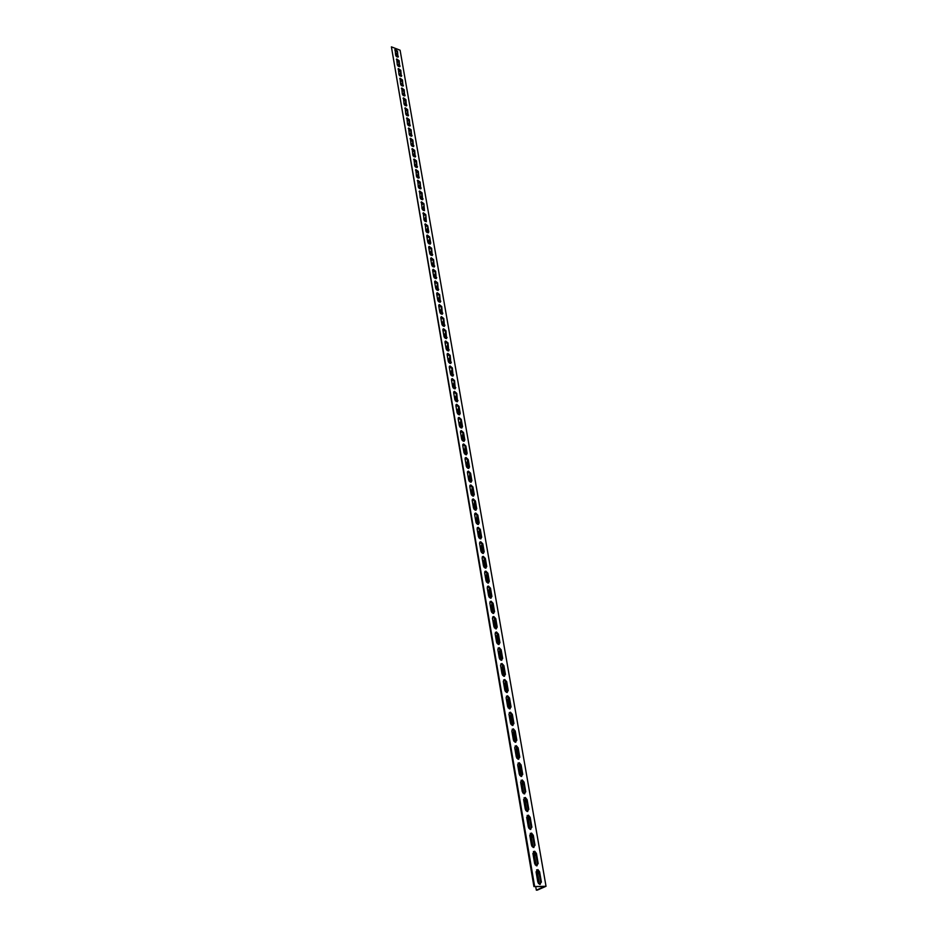 <?xml version="1.0" encoding="UTF-8"?>
<svg xmlns="http://www.w3.org/2000/svg" width="937" height="937" viewBox="0 0 937 937"><rect width="100%" height="100%" fill="white"/><g stroke="black" fill="none" stroke-linecap="round" stroke-linejoin="round"><path stroke-width="1.41" d="M536.327 890.15L544.444 886.589L533.926 886.566L391.408 46.85L400.099 50.223L546.025 886.285L537.217 890.15L536.327 890.15L535.718 886.566M533.926 886.566L546.025 886.285M395.543 54.651L397.206 52.636M538.424 883.462L536.878 874.479L537.545 871.761L538.822 871.715M532.064 846.556L530.611 838.111L531.314 835.394L532.556 835.359M525.88 810.587L524.509 802.658L525.247 799.929L526.43 799.893M519.848 775.52L518.559 768.059L519.321 765.342L520.457 765.306L518.032 763.058M513.956 741.308L512.75 734.315L513.546 731.586L514.612 731.551M508.217 707.927L507.081 701.368L507.901 698.651L508.92 698.604L507.924 701.45L509.178 708.723M502.607 675.343L501.553 669.217L502.396 666.488L503.356 666.453M497.137 643.532L496.153 637.816L497.02 635.087L497.922 635.04M491.784 612.47L490.871 607.129L491.773 604.4L492.616 604.365M488.564 586.41L487.591 586.328M486.561 582.123L485.717 577.157L486.643 574.428L487.439 574.393M483.433 556.894L482.368 556.672M481.466 552.467L480.669 547.864L481.63 545.135L482.368 545.1M478.479 528L477.308 527.683M476.476 523.49L475.738 519.227L477.425 516.463M473.7 499.702L472.365 499.316M471.604 495.158L470.924 491.222L472.576 488.47M469.015 472.025L467.551 471.557M466.837 467.458L466.216 463.838L467.844 461.074M464.412 444.946L463.101 444.396M462.175 440.355L461.601 437.04L463.206 434.288M459.903 418.452L458.287 417.797M457.607 413.838L457.092 410.816L458.673 408.063M455.487 392.521L454.925 393.013L453.813 391.771M453.145 387.895L452.676 385.154L454.234 382.401M451.154 367.14L450.533 367.702L449.42 366.285M448.776 362.502L448.343 360.019L449.889 357.29M446.902 342.298L446.223 342.93L445.134 341.349M444.501 337.648L444.115 335.423L445.637 332.682M442.744 317.959L442.006 318.674L440.964 317.093M440.308 313.298L439.968 311.318L441.468 308.589M438.668 294.124L437.884 294.909L436.818 293M436.209 289.451L435.904 287.706L437.392 284.989M434.663 270.77L433.843 271.625L432.812 269.774M432.18 266.085L431.922 264.574L433.386 261.856M430.739 247.883L429.872 248.797L428.865 246.829M428.244 243.198L428.022 241.898L429.474 239.193M426.897 225.454L425.995 226.426L425 224.353M424.379 220.757L425.632 216.974M423.114 203.47L422.189 204.5L421.205 202.31M420.596 198.773L421.861 195.201M419.413 181.919L418.452 182.996L417.492 180.7M416.883 177.21L418.171 173.837M415.782 160.777L414.798 161.902L413.838 159.501M413.252 156.057L414.541 152.883M412.221 140.046L411.214 141.218L410.265 138.711M409.68 135.315L410.992 132.328M408.719 119.702L407.689 120.92L406.752 118.32M406.178 114.97L407.501 112.171M405.288 99.744L404.245 101.009L403.308 98.315M402.746 95L404.081 92.376M401.914 80.16L400.86 81.449L399.935 78.685M399.385 75.428L400.638 72.957M398.612 60.928L397.534 62.264L396.62 59.406M396.093 56.22L397.429 53.889M400.251 70.498L399.185 71.809L398.272 68.998M397.733 65.777L399.068 63.376M403.601 89.905L402.535 91.182L401.622 88.453M401.059 85.162L402.395 82.62M406.998 109.676L405.955 110.917L405.03 108.27M404.456 104.944L405.674 102.227M410.465 129.821L409.446 131.016L408.497 128.474M407.923 125.089L409.235 122.197M413.99 150.365L412.994 151.513L412.046 149.065M411.46 145.633L412.76 142.553M417.597 171.295L416.614 172.396L415.653 170.042M415.056 166.575L416.344 163.307M421.263 192.647L420.315 193.701L419.343 191.453M418.734 187.939L420.01 184.46M425 214.409L424.074 215.416L423.091 213.273M422.482 209.712L423.735 206.035M428.806 236.616L427.928 237.553L426.921 235.538M426.3 231.919L427.541 228.031M432.695 259.268L431.852 260.146L430.833 258.249M430.2 254.583L429.966 253.177L431.418 250.472M436.654 282.388L435.846 283.208L434.827 281.428M434.182 277.715L433.901 276.087L435.377 273.37M440.695 305.977L439.933 306.727L438.867 304.9M438.247 301.316L437.93 299.453L439.418 296.724M444.817 330.058L444.103 330.738L443.025 329.074M442.393 325.408L442.03 323.312L443.541 320.571M449.022 354.654L448.366 355.252L447.265 353.753M446.621 350.005L446.223 347.662L447.757 344.921M453.309 379.766L452.712 380.293L451.611 378.958M450.943 375.14L450.498 372.516L452.056 369.775M457.689 405.416L457.162 405.862L456.038 404.714M455.359 400.802L454.867 397.92L456.448 395.168M462.152 431.629L460.559 431.02M459.88 427.026L459.329 423.852L460.934 421.111M466.708 458.404L465.197 457.912M464.494 453.836L463.897 450.369L465.513 447.605M471.346 485.788L469.941 485.366M469.203 481.231L468.559 477.46L470.198 474.696M476.078 513.769L474.825 513.417M474.028 509.248L473.326 505.148L474.989 502.384M480.904 542.394L479.826 542.101M478.959 537.897L478.198 533.469L479.158 530.74L479.885 530.705M485.987 571.57L484.956 571.418M483.996 567.213L483.176 562.434L484.113 559.705L484.886 559.67M489.161 597.209L488.271 592.067L489.196 589.338L490.016 589.291M494.443 627.907L493.494 622.379L494.385 619.65L495.263 619.615M499.854 659.343L498.835 653.417L499.69 650.688L500.627 650.653M505.394 691.529L504.305 685.193L505.137 682.476L506.121 682.429M511.063 724.512L509.904 717.742L510.712 715.013L511.754 714.978M516.884 758.302L515.643 751.087L516.416 748.358L517.517 748.323M522.846 792.948L521.522 785.253L522.26 782.524L523.42 782.489M528.96 828.46L527.543 820.273L528.269 817.544L529.475 817.521M535.226 864.886L533.727 856.184L534.418 853.466L535.659 853.42M540.157 884.399L540.696 882.385L538.927 872.171L536.585 869.852M533.844 847.493L534.336 845.596L532.614 835.64L530.248 833.356M527.695 811.524L528.128 809.732L526.453 800.022L524.064 797.762M521.686 776.445L520.445 765.283L521.101 764.932L522.741 774.407L521.077 776.422L519.285 774.208L517.646 764.721L519.285 762.73L521.101 764.932M515.818 742.233L514.589 731.399L512.164 729.197M510.103 708.852L508.873 698.323L506.425 696.144M504.516 676.268L503.286 666.043L500.827 663.888M499.058 644.457L497.84 634.525L495.368 632.393M493.729 613.395L492.511 603.733L490.039 601.624M488.528 583.048L487.31 573.655L484.827 571.57M483.433 553.404L482.227 544.268L479.744 542.195M478.456 524.415L477.261 515.526L474.778 513.488M473.583 496.083L472.4 487.439L469.917 485.413M468.828 468.383L467.645 459.962L465.162 457.959M464.166 441.292L462.995 433.081L460.524 431.102M459.61 414.775L458.451 406.787L455.979 404.819M455.148 388.832L454 381.054L451.529 379.087M450.779 363.439L449.643 355.861L447.183 353.917M446.492 338.585L445.38 331.183L442.92 329.262M442.299 314.246L441.198 307.031L438.75 305.111M438.2 290.4L437.11 283.361L434.674 281.451M434.171 267.045L433.093 260.17L430.669 258.284M429.169 237.448L426.757 235.562L427.26 235.058L429.661 236.944L430.739 243.151L430.2 244.159L429.661 236.944M425.316 215.182L422.915 213.308L423.395 212.804L425.796 214.667L426.358 221.718L425.796 214.667M422.564 199.733L421.545 193.338L419.155 191.476M418.851 178.171L417.843 171.928L415.466 170.077M415.208 157.029L414.213 150.927L411.847 149.088M411.624 136.287L410.64 130.337L408.298 128.498M408.11 115.942L407.15 110.121L404.819 108.305M404.667 95.984L403.718 90.292L401.399 88.476M401.294 76.401L400.357 70.825L398.049 69.022M397.967 57.169L397.054 51.722L394.758 49.93M399.619 66.738L398.693 61.233L396.398 59.429M402.969 86.145L402.032 80.512L399.712 78.708M406.389 105.916L405.428 100.165L403.097 98.338M409.867 126.073L408.895 120.182L406.541 118.355M413.404 146.605L412.421 140.585L410.055 138.746M417.024 167.547L416.016 161.375L413.639 159.536M420.701 188.899L419.682 182.586L417.293 180.724M423.419 204.207L421.029 202.333L421.486 201.83L423.899 203.692L424.461 210.673L423.899 203.692M427.237 226.262L424.824 224.376L425.316 223.873L427.717 225.758L428.783 231.896L428.268 232.88L427.717 225.758M432.191 255.543L431.125 248.75L428.701 246.864M436.173 278.664L435.096 271.707L432.66 269.809M440.238 302.253L439.148 295.132L436.701 293.222M444.384 326.345L443.283 319.048L440.835 317.116M448.624 350.953L447.499 343.457L445.04 341.525M452.946 376.077L451.81 368.382L449.35 366.437M457.361 401.739L456.214 393.856L453.742 391.889M461.871 427.963L460.711 419.87L458.24 417.89M466.485 454.761L465.314 446.445L462.831 444.454M471.194 482.157L470.011 473.618L467.528 471.604M476.008 510.173L474.813 501.4L472.33 499.374M480.927 538.822L479.732 529.815L477.249 527.765M485.963 568.138L484.757 558.874L482.274 556.801M491.117 598.134L489.899 588.612L487.416 586.515M496.387 628.832L495.158 619.041L492.686 616.921M501.775 660.269L500.545 650.184L498.086 648.053M507.292 692.466L506.062 682.089L503.614 679.922M512.949 725.449L511.707 714.767L509.271 712.565M518.735 759.239L517.505 748.241L515.081 746.016M524.673 793.873L525.095 792.128L523.432 782.547L521.031 780.298M530.752 829.397L531.22 827.547L529.51 817.72L527.133 815.448M536.983 865.835L537.498 863.867L535.753 853.794L533.399 851.487M535.519 853.314L534.605 856.195L536.245 865.718M529.358 817.439L528.421 820.297L529.967 829.28M523.338 782.43L522.377 785.3L523.842 793.768M517.47 748.288L516.498 751.146L517.868 759.122M511.743 714.978L510.747 717.812L512.047 725.32M506.121 682.464L505.137 685.287L506.355 692.338M500.639 650.723L499.667 653.511L500.803 660.14M495.275 619.72L494.314 622.484L495.392 628.704M490.039 589.432L489.091 592.184L490.098 597.993M484.113 559.705L484.921 559.834L483.984 562.563L484.921 567.998M479.92 530.904L478.994 533.61L479.873 538.681M475.024 502.619L474.11 505.301L474.93 510.021M470.245 474.954L469.343 477.612L470.093 481.993M465.958 457.994L466.298 458.708M465.56 447.886L464.67 450.533L465.373 454.597M461.332 431.137L461.672 432.004M460.981 421.416L460.102 424.028L460.746 427.787M456.799 404.854L457.151 405.873M456.506 395.496L455.628 398.096L456.225 401.551M456.706 404.315L458.989 406.318L460.231 413.498L459.388 414.822L457.139 412.795L455.897 405.616L456.729 404.304L456.19 404.772M452.372 379.145L452.723 380.293M452.114 370.138L451.259 372.703L451.81 375.878M448.027 353.963L448.39 355.252M447.816 345.296L446.972 347.85L447.476 350.754M443.775 329.32L444.15 330.726M443.611 320.969L442.779 323.511L443.236 326.146M439.617 305.181L439.992 306.704M439.488 297.146L438.668 299.664L439.078 302.042M435.541 281.533L435.916 283.173M435.459 273.803L435.002 278.441M431.547 258.366L431.934 260.111M431.5 250.929L431.02 255.309M427.635 235.655L428.033 237.518M427.623 228.499L427.108 232.645M423.793 213.402L424.203 215.369M423.817 206.527L423.278 210.427M420.034 191.581L420.444 193.643M420.092 184.964L419.53 188.642M416.344 170.194L416.766 172.349M416.438 163.823L415.841 167.29M412.725 149.206L413.158 151.454M412.854 143.092L412.233 146.336M409.188 128.627L409.621 130.957M409.328 122.747L408.696 125.792M405.698 108.434L406.143 110.847M405.885 102.789L405.217 105.635M402.488 83.194L401.809 85.853M402.289 88.617L402.676 90.877L401.985 90.631M399.174 63.962L398.459 66.433M398.928 69.174L399.338 71.528L398.658 71.282M397.522 54.475L396.808 56.864M397.276 59.581L397.698 61.994L397.019 61.737M400.825 73.531L400.122 76.096M400.603 78.849L401.001 81.168L400.322 80.91M403.988 98.479L404.433 100.927M404.175 92.939L403.507 95.691M407.431 118.484L407.876 120.85M407.595 112.721L406.951 115.661M410.945 138.863L411.378 141.159M411.085 132.867L410.453 136.017M414.529 159.653L414.95 161.843M414.634 153.41L414.037 156.76M418.183 180.829L418.593 182.938M418.253 174.341L417.679 177.913M421.908 202.439L422.318 204.453M421.943 195.692L421.392 199.487M425.703 224.47L426.101 226.391M425.714 217.454L425.187 221.483M429.579 246.946L429.966 248.762M429.556 239.661L429.052 243.925M433.538 269.891L433.913 271.589M433.468 262.301L432.999 266.811M437.567 293.293L437.942 294.874M437.462 285.41L436.642 287.917L437.029 290.177M441.69 317.186L442.053 318.65M441.538 308.999L440.706 311.517L441.14 314.036M445.895 341.572L446.258 342.919M445.707 333.068L444.864 335.61L445.344 338.386M450.182 366.484L450.545 367.702M449.959 357.653L449.104 360.218L449.631 363.251M454.574 391.935L454.925 393.013M454.293 382.753L453.438 385.33L454.012 388.656M459.048 417.925L459.399 418.862M458.732 408.391L457.853 410.992L458.474 414.599M463.639 443.951L465.865 446L467.153 453.414L466.216 454.808L464.002 452.758L462.726 445.333L463.639 443.951L463.089 444.407L463.967 445.274M463.265 434.581L462.374 437.204L463.054 441.116M468.324 471.639L468.652 472.271M467.891 461.344L466.989 463.991L467.727 468.219M472.623 488.704L471.709 491.375L472.494 495.931M477.46 516.685L476.535 519.367L477.378 524.263M481.63 545.135L482.403 545.264L481.477 548.004L482.379 553.252M486.643 574.428L487.451 574.557L486.526 577.286L487.498 582.908M492.639 604.494L491.691 607.246L492.721 613.255M497.945 635.134L496.973 637.91L498.086 644.328M503.368 666.5L502.384 669.299L503.567 676.139M514.589 731.528L513.605 734.374L514.94 742.116M520.386 765.26L519.414 768.117L520.831 776.328M526.325 799.823L525.376 802.693L526.887 811.419M532.415 835.265L531.49 838.135L533.083 847.388M538.658 871.609L537.756 874.49L539.443 884.294M538.178 863.563L536.327 865.753L534.64 863.516L532.895 853.408L534.722 851.241L536.433 853.478L538.178 863.563L537.498 863.867M531.888 827.219L530.108 829.339L528.374 827.113L526.688 817.263L528.433 815.167L530.19 817.392L531.888 827.219L531.22 827.547M525.751 791.788L524.052 793.838L522.272 791.624L520.621 782.02L522.296 779.982L524.088 782.196L525.751 791.788L525.095 792.128M519.766 757.237L518.149 759.216L516.322 757.002L514.706 747.632L516.31 745.676L518.149 747.878L519.766 757.237L519.121 757.588M513.933 723.516L512.387 725.437L510.513 723.235L508.943 714.099L510.466 712.202L512.352 714.392L513.933 723.516L513.289 723.891M508.229 690.616L506.753 692.466L504.844 690.288L503.31 681.363L504.762 679.536L506.683 681.703L508.229 690.616L507.596 690.991M502.665 658.5L501.272 660.28L499.316 658.114L497.816 649.411L499.187 647.631L501.154 649.798L502.665 658.5L502.045 658.887M497.231 627.134L495.907 628.856L493.916 626.712L492.452 618.197L493.752 616.487L495.767 618.631L497.231 627.134L496.622 627.532M491.925 596.494L490.672 598.169L488.645 596.026L487.217 587.722L488.446 586.07L490.496 588.19L491.925 596.494L491.328 596.904M486.748 566.569L485.565 568.173L483.492 566.053L482.087 557.937L483.258 556.344L485.343 558.452L486.748 566.569L486.151 566.979M481.677 537.311L480.564 538.869L478.456 536.76L477.085 528.819L478.186 527.285L480.306 529.382L481.677 537.311L481.103 537.744M476.722 508.721L475.668 510.22L473.525 508.135L472.189 500.37L473.22 498.882L475.387 500.967L476.722 508.721L476.16 509.154M471.885 480.751L470.889 482.204L468.711 480.131L467.411 472.541L468.383 471.112L470.573 473.173L471.885 480.751L471.323 481.208M462.515 426.663L461.636 427.998L459.399 425.972L458.146 418.71L459.001 417.375L461.262 419.401L462.515 426.663L461.964 427.12M457.982 400.486L457.162 401.774L454.89 399.759L453.672 392.65L454.468 391.373L456.752 393.388L457.443 400.954M453.543 374.859L452.77 376.112L450.486 374.109L449.28 367.152L450.041 365.922L452.337 367.913L453.016 375.339M449.198 349.782L448.483 350.977L446.164 349.009L444.993 342.192L445.696 341.009L448.027 342.977L448.682 350.262M444.946 325.221L444.279 326.381L441.936 324.425L440.788 317.748L441.444 316.612L443.798 318.557L444.431 325.701M440.788 301.175L440.156 302.276L437.802 300.344L436.677 293.808L437.286 292.707L439.652 294.64L440.273 301.655M436.701 277.61L436.115 278.676L433.737 276.755L432.636 270.348L433.222 269.294L435.6 271.215L436.197 278.102M432.707 254.524L432.156 255.543L429.767 253.646L428.689 247.368L429.228 246.361L431.617 248.258L432.203 255.016M428.268 232.88L425.866 230.994L425.316 223.873M424.461 210.673L422.06 208.799L421.486 201.83M421.181 187.974L420.725 188.887L418.312 187.037L417.738 180.22L420.151 182.071L420.701 188.489M417.492 166.657L417.059 167.536L414.646 165.697L414.06 159.032L416.485 160.859L417.012 167.173M413.861 145.739L413.475 146.594L411.038 144.766L410.453 138.254L412.877 140.07L413.404 146.266M410.312 125.23L409.937 126.05L407.513 124.234L406.916 117.863L409.352 119.655L409.856 125.757M406.822 105.108L406.482 105.893L404.046 104.101L403.449 97.846L405.885 99.638L406.377 105.635M403.402 85.361L403.086 86.11L400.649 84.33L400.04 78.216L402.477 79.985L402.957 85.888M400.052 65.977L399.748 66.691L397.311 64.934L396.702 58.949L399.139 60.706L399.607 66.504M398.389 56.407L398.096 57.122L395.672 55.365L395.063 49.438L397.487 51.195L397.956 56.946M401.715 75.616L401.411 76.354L398.975 74.585L398.366 68.542L400.802 70.298L401.27 76.143M405.112 95.187L404.772 95.949L402.348 94.168L401.739 87.984L404.175 89.765L404.655 95.715M408.567 115.122L408.204 115.919L405.78 114.115L405.171 107.814L407.607 109.606L408.11 115.638M412.081 135.443L411.694 136.263L409.27 134.448L408.673 128.006L411.109 129.81L411.624 135.959M415.665 156.151L415.255 157.006L412.83 155.179L412.245 148.596L414.669 150.412L415.196 156.666M419.319 177.269L418.886 178.159L416.473 176.32L415.887 169.574L418.312 171.412L418.851 177.772M423.055 198.796L422.587 199.722L420.174 197.859L419.6 190.972L422.025 192.835L422.575 199.3M426.358 221.718L423.957 219.844L423.395 212.804M430.2 244.159L427.811 242.261L426.745 236.054L427.26 235.058M434.698 266.003L434.124 267.057L431.746 265.136L430.657 258.799L431.207 257.769L433.597 259.678L434.194 266.506M438.727 289.322L438.118 290.423L435.752 288.491L434.651 282.014L435.248 280.948L437.614 282.869L438.223 289.826M442.85 313.134L442.205 314.27L439.851 312.314L438.715 305.72L439.359 304.595L441.714 306.54L442.346 313.626M447.066 337.437L446.363 338.62L444.044 336.652L442.885 329.906L443.564 328.746L445.895 330.702L446.539 337.917M451.365 362.256L450.615 363.474L448.308 361.495L447.125 354.608L447.851 353.401L450.17 355.381L450.838 362.736M455.757 387.602L454.96 388.878L452.676 386.876L451.47 379.836L452.243 378.583L454.539 380.574L455.218 388.07M464.822 439.957L463.92 441.327L461.683 439.289L460.43 431.945L461.309 430.598L463.546 432.625L464.822 439.957L464.272 440.413M469.507 467.013L468.547 468.43L466.345 466.368L465.057 458.861L465.994 457.455L468.207 459.517L469.507 467.013L468.945 467.458M474.298 494.654L473.267 496.13L471.112 494.057L469.788 486.385L470.784 484.921L472.962 486.994L474.298 494.654L473.724 495.099M479.194 522.928L478.104 524.462L475.973 522.366L474.626 514.518L475.691 513.007L477.835 515.092L479.194 522.928L478.608 523.373M484.195 551.858L483.047 553.439L480.95 551.331L479.568 543.296L480.704 541.727L482.813 543.835L484.195 551.858L483.609 552.28M489.325 581.444L488.107 583.083L486.045 580.952L484.64 572.741L485.834 571.113L487.896 573.233L489.325 581.444L488.727 581.854M494.572 611.72L493.272 613.419L491.269 611.275L489.817 602.866L491.082 601.191L493.108 603.323L494.572 611.72L493.963 612.13M499.936 642.723L498.578 644.48L496.598 642.325L495.123 633.705L496.458 631.971L498.449 634.126L499.936 642.723L499.327 643.122M505.43 674.464L504.001 676.28L502.068 674.101L500.545 665.293L501.963 663.49L503.907 665.657L505.43 674.464L504.809 674.839M511.063 706.966L509.552 708.852L507.667 706.662L506.109 697.632L507.596 695.769L509.505 697.948L511.063 706.966L510.431 707.341M516.826 740.277L515.245 742.221L513.406 740.019L511.813 730.766L513.371 728.834L515.233 731.036L516.826 740.277L516.182 740.628M528.796 809.392L527.062 811.477L525.306 809.252L523.631 799.53L525.341 797.469L527.121 799.683L528.796 809.392L528.128 809.732M535.015 845.279L533.2 847.435L531.49 845.197L529.768 835.218L531.56 833.087L533.294 835.312L535.015 845.279L534.336 845.596M541.387 882.08L539.501 884.305L537.826 882.068L536.069 871.832L537.932 869.618L539.618 871.867L541.387 882.08L540.696 882.385M534.617 886.261L391.408 46.85M536.433 853.478L535.753 853.794M530.19 817.392L529.51 817.72M524.088 782.196L523.432 782.547M518.149 747.878L517.505 748.241M512.352 714.392L511.707 714.767M506.683 681.703L506.062 682.089M501.154 649.798L500.545 650.184M495.767 618.631L495.158 619.041M490.496 588.19L489.899 588.612M485.343 558.452L484.757 558.874M482.813 543.835L482.227 544.268M487.896 573.233L487.31 573.655M493.108 603.323L492.511 603.733M498.449 634.126L497.84 634.525M503.907 665.657L503.286 666.043M509.505 697.948L508.873 698.323M515.233 731.036L514.589 731.399M522.741 774.407L522.085 774.747M527.121 799.683L526.453 800.022M533.294 835.312L532.614 835.64M539.618 871.867L538.927 872.171M533.727 856.184L534.605 856.195M527.543 820.273L528.421 820.297M521.522 785.253L522.377 785.3M515.643 751.087L516.498 751.146M509.904 717.742L510.747 717.812M504.305 685.193L505.137 685.287M498.835 653.417L499.667 653.511M493.494 622.379L494.314 622.484M488.271 592.067L489.091 592.184M483.176 562.434L483.984 562.563M478.198 533.469L478.994 533.61M473.326 505.148L474.11 505.301M468.559 477.46L469.343 477.612M463.897 450.369L464.67 450.533M459.329 423.852L460.102 424.028M460.571 431.09L461.355 431.254M454.867 397.92L455.628 398.096M456.085 404.995L456.858 405.171M450.498 372.516L451.259 372.703M451.693 379.45L452.454 379.637M446.223 347.662L446.972 347.85M447.382 354.444L448.144 354.631M442.03 323.312L442.779 323.511M443.178 329.953L443.927 330.152M437.93 299.453L438.668 299.664M439.043 305.966L439.793 306.165M433.901 276.087L434.639 276.298M435.002 282.459L435.74 282.669M429.966 253.177L430.692 253.4M431.043 259.432L431.77 259.654M426.101 230.736L426.827 230.959M427.155 236.862L427.881 237.084M422.318 208.728L423.032 208.963M423.348 214.737L424.063 214.971M418.605 187.154L419.307 187.388M419.612 193.045L420.326 193.28M414.962 165.99L415.665 166.224M415.958 171.776L416.66 172.01M411.39 145.235L412.081 145.481M412.362 150.904L413.065 151.138M407.888 124.867L408.579 125.113M408.837 130.43L409.539 130.676M404.444 104.885L405.135 105.131M405.381 110.343L406.072 110.589M402.769 95.035L403.437 95.281M403.683 100.435L404.362 100.692M406.154 114.829L406.845 115.075M407.103 120.334L407.794 120.58M409.621 134.998L410.324 135.244M410.593 140.62L411.296 140.866M413.158 155.565L413.861 155.8M414.154 161.281L414.857 161.527M416.766 176.519L417.48 176.753M417.773 182.352L418.488 182.586M420.444 197.894L421.158 198.117M421.474 203.844L422.189 204.067M424.192 219.68L424.918 219.902M425.246 225.747L425.96 225.969M428.022 241.898L428.748 242.121M429.087 248.094L429.814 248.317M431.922 264.574L432.66 264.796M433.011 270.887L433.737 271.109M435.904 287.706L436.642 287.917M437.017 294.159L437.755 294.359M439.968 311.318L440.706 311.517M441.093 317.901L441.842 318.1M444.115 335.423L444.864 335.61M445.274 342.134L446.024 342.333M448.343 360.019L449.104 360.218M449.526 366.882L450.287 367.07M452.676 385.154L453.438 385.33M453.871 392.158L454.644 392.334M457.092 410.816L457.853 410.992M458.322 417.972L459.095 418.148M461.601 437.04L462.374 437.204M466.216 463.838L466.989 463.991M470.924 491.222L471.709 491.375M475.738 519.227L476.535 519.367M480.669 547.864L481.477 548.004M485.717 577.157L486.526 577.286M490.871 607.129L491.691 607.246M496.153 637.816L496.973 637.91M501.553 669.217L502.384 669.299M507.081 701.368L507.924 701.45M512.75 734.315L513.605 734.374M518.559 768.059L519.414 768.117M524.509 802.658L525.376 802.693M530.611 838.111L531.49 838.135M536.878 874.479L537.756 874.49M534.043 851.557L534.722 851.241M527.765 815.495L528.433 815.167M521.64 780.334L522.296 779.982M515.666 746.039L516.31 745.676M509.833 712.577L510.466 712.202M504.141 679.911L504.762 679.536M498.578 648.029L499.187 647.631M493.155 616.897L493.752 616.487M487.849 586.48L488.446 586.07M482.672 556.765L483.258 556.344M477.601 527.718L478.186 527.285M480.119 542.16L480.704 541.727M485.237 571.535L485.834 571.113M490.484 601.601L491.082 601.191M495.849 632.37L496.458 631.971M501.342 663.876L501.963 663.49M506.964 696.144L507.596 695.769M512.726 729.209L513.371 728.834M518.63 763.081L519.285 762.73M524.685 797.809L525.341 797.469M530.881 833.415L531.56 833.087M537.241 869.934L537.932 869.618M535.296 853.478L534.418 853.466M529.136 817.579L528.269 817.544M523.127 782.571L522.26 782.524M517.271 748.417L516.416 748.358M511.555 715.083L510.712 715.013M505.968 682.558L505.137 682.476M500.522 650.793L499.69 650.688M495.204 619.767L494.385 619.65M490.004 589.455L489.196 589.338M479.908 530.869L479.158 530.74M475.012 502.548L474.309 502.419M470.222 474.86L469.566 474.731M465.537 447.769L464.928 447.64M463.241 434.44L462.644 434.311M467.868 461.238L467.235 461.109M472.611 488.634L471.932 488.493M477.448 516.627L476.722 516.498M492.593 604.517L491.773 604.4M497.852 635.181L497.02 635.087M503.228 666.582L502.396 666.488M508.744 698.721L507.901 698.651M514.39 731.656L513.546 731.586M520.176 765.388L519.321 765.342M526.114 799.964L525.247 799.929M532.193 835.417L531.314 835.394M538.435 871.773L537.545 871.761"/></g></svg>
